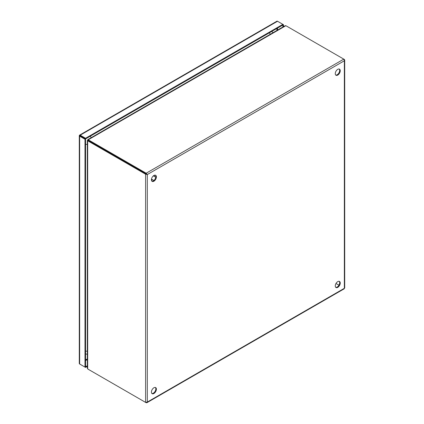 <?xml version="1.0" encoding="UTF-8"?>
<svg xmlns="http://www.w3.org/2000/svg" width="424" height="424" viewBox="0 0 424 424"><rect width="100%" height="100%" fill="white"/><g stroke="black" fill="none" stroke-linecap="round" stroke-linejoin="round"><path stroke-width="0.64" d="M337.758 287.366A3.514 2.03 120 0 0 340.053 284.266A3.514 2.03 120 0 0 339.513 281.451A3.514 2.03 120 0 0 337.758 281.626A3.514 2.03 120 0 0 335.464 284.721A3.514 2.03 120 0 0 335.999 287.536A3.514 2.03 120 0 0 337.758 287.366M335.739 287.334A3.514 2.03 120 0 0 337.191 287.037A3.514 2.03 120 0 0 339.401 284.202A3.514 2.03 120 0 0 339.211 281.329M337.758 75.075A3.514 2.03 120 0 0 340.053 71.974A3.514 2.03 120 0 0 339.513 69.16A3.514 2.03 120 0 0 337.758 69.335A3.514 2.03 120 0 0 335.464 72.43A3.514 2.03 120 0 0 335.999 75.244A3.514 2.03 120 0 0 337.758 75.075M335.739 75.043A3.514 2.03 120 0 0 337.191 74.746A3.514 2.03 120 0 0 339.401 71.91A3.514 2.03 120 0 0 339.211 69.038M153.907 393.509A3.514 2.03 120 0 0 156.202 390.414A3.514 2.03 120 0 0 155.666 387.594A3.514 2.03 120 0 0 153.907 387.769A3.514 2.03 120 0 0 151.612 390.864A3.514 2.03 120 0 0 152.152 393.684A3.514 2.03 120 0 0 153.907 393.509M151.893 393.477A3.514 2.03 120 0 0 153.34 393.181A3.514 2.03 120 0 0 155.555 390.345A3.514 2.03 120 0 0 155.359 387.472M153.907 181.218A3.514 2.03 120 0 0 156.202 178.122A3.514 2.03 120 0 0 155.666 175.303A3.514 2.03 120 0 0 153.907 175.478A3.514 2.03 120 0 0 151.612 178.573A3.514 2.03 120 0 0 152.152 181.393A3.514 2.03 120 0 0 153.907 181.218M151.893 181.186A3.514 2.03 120 0 0 153.34 180.889A3.514 2.03 120 0 0 155.555 178.054A3.514 2.03 120 0 0 155.359 175.181M145.602 402.397L88.293 369.315A3.514 2.03 60 0 1 87.683 368.875L87.683 140.858A3.514 2.03 60 0 1 88.293 141.123L145.602 174.206L146.169 173.877L146.169 173.225L88.86 140.137A3.514 2.03 180 0 1 88.325 139.74L285.797 25.732A3.514 2.03 180 0 1 286.481 26.044L344.357 59.455L344.707 60.038L344.458 60.68L343.79 59.127L146.169 173.225L147.308 174.54L145.602 174.206L145.602 402.397L147.308 402.069L146.815 402.752L146.169 402.471M343.79 288.633L344.357 288.304L344.357 287.647M88.325 139.74L87.821 140.037L88.325 139.74L88.325 140.397A3.514 2.03 0 0 0 88.86 140.789L147.308 174.54L344.357 60.775L344.357 288.304L147.308 402.069L147.308 174.54M88.86 369.643L88.86 369.643A3.514 2.03 0 0 0 88.86 369.643L146.169 402.726M88.293 141.123L88.86 140.794L146.741 174.211M88.86 140.137L88.86 140.789A3.514 2.03 -120 0 0 88.25 140.529L87.683 140.858L87.683 140.27L87.683 140.858M87.328 140.519L87.328 368.228L87.683 368.875M338.951 285.182L335.999 283.481L338.946 285.182M285.797 25.732L285.061 25.753L87.858 139.602M88.054 140.408L88.123 140.45A3.514 2.03 120 0 0 88.054 140.408A3.514 2.03 120 0 0 87.683 140.27L88.113 140.519M88.34 140.408L88.197 140.323A3.514 2.03 120 0 1 88.123 140.286A3.514 2.03 120 0 1 87.821 140.037L88.34 140.333M87.561 140.137L87.906 140.333M87.98 140.185L87.641 139.994M87.328 365.748L85.569 366.765L85.569 138.924L80.21 135.834L85.569 138.924L282.882 25.005L282.882 27.009M87.328 366.4L85.569 367.417L85.569 366.765L85.001 367.094L85.001 139.252L85.569 138.924L85.569 138.272L282.882 24.354L282.882 25.005L283.449 24.682L283.449 26.68M79.495 135.208L80.21 135.828L79.495 135.208A1.208 0.7 60 0 1 79.606 135.118A1.208 0.7 60 0 1 80.21 135.177L277.524 21.258L283.449 24.682M277.524 21.258A1.208 0.7 -120 0 0 276.92 21.2A1.208 0.7 -120 0 0 276.808 21.29M80.21 135.177L85.569 138.272M80.21 135.834L79.648 135.51M85.001 139.252L79.643 136.162A1.208 0.7 180 0 1 79.288 135.664A1.208 0.7 180 0 1 79.315 135.526M79.315 363.363A1.208 0.7 0 0 0 79.288 363.506A1.208 0.7 0 0 0 79.643 363.999L85.001 367.094M80.21 364.327A1.208 0.7 60 0 1 80.205 364.322L85.569 367.417M80.094 135.76L79.739 135.558M154.352 175.271L154.235 176.347M152.338 179.633L151.463 180.269M87.328 358.895L85.569 359.912M276.946 28.429L276.946 30.433M277.524 28.101L277.524 30.099M87.328 359.563L85.569 360.58M79.643 363.999L79.643 136.162M90.254 136.215A3.514 2.03 60 0 1 91.149 137.705M270.247 34.302A3.514 2.03 -120 0 0 269.357 32.818M87.328 144.319A3.514 2.03 180 0 1 85.569 144.282M85.569 351.088A3.514 2.03 -0 0 0 87.328 351.125M151.479 179.135L153.87 180.518M153.377 175.849L155.767 177.232M154.474 175.229L154.32 176.395M152.423 179.681L151.49 180.396M146.916 402.705L344.251 288.776M344.712 287.976L344.712 60.113M276.92 21.2L79.606 135.118M79.288 135.664L79.288 363.506M273.077 32.669L271.72 31.45M85.569 353.812L87.328 354.395"/></g></svg>
